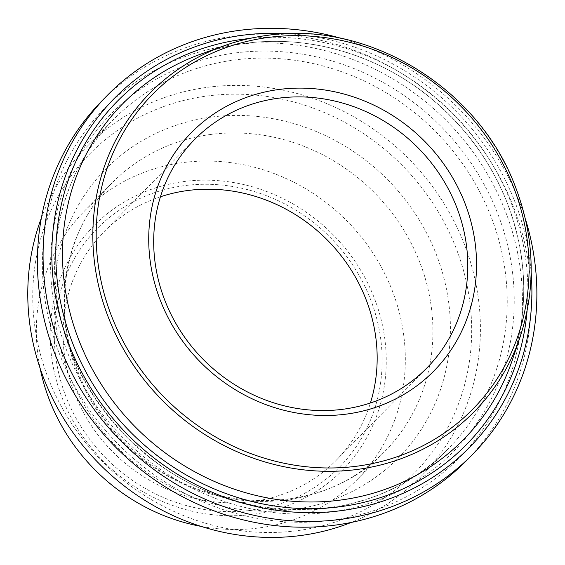 <?xml version="1.0" encoding="UTF-8"?>
<svg xmlns="http://www.w3.org/2000/svg" width="565" height="565" viewBox="0 0 565 565"><rect width="100%" height="100%" fill="white"/><g stroke="black" fill="none" stroke-linecap="round" stroke-linejoin="round"><path stroke-width="0.42" stroke-dasharray="2.83 2.12" d="M160.439 196.782A162.904 150.756 44.5 0 0 103.882 231.89A162.904 150.756 44.5 0 0 66.275 365.675A162.904 150.756 44.5 0 0 178.618 493.641A162.904 150.756 44.5 0 0 336.345 460.164A162.904 150.756 44.5 0 0 370.421 402.979M287.896 33.695A248.974 230.421 -135.5 0 1 526.983 242.936A248.974 230.421 -135.5 0 1 531.157 272.57M525.358 218.832A256.093 237.003 44.5 0 0 341.74 38.519M101.587 101.22A256.093 237.003 -135.5 0 1 349.537 48.597A256.093 237.003 -135.5 0 1 526.149 249.765A256.093 237.003 -135.5 0 1 467.029 460.08M517.54 252.548A248.974 230.421 44.5 0 0 122.958 91.629A248.974 230.421 44.5 0 0 206.762 503.542A248.974 230.421 44.5 0 0 517.54 252.548M41.358 218.097A234.75 217.25 -135.5 0 1 86.6 146.942A234.75 217.25 -135.5 0 1 313.886 98.698A234.75 217.25 -135.5 0 1 475.779 283.107A234.75 217.25 -135.5 0 1 421.596 475.892A234.75 217.25 -135.5 0 1 351.268 522.427M467.177 285.89A227.639 210.667 44.5 0 0 106.418 138.757A227.639 210.667 44.5 0 0 183.039 515.372A227.639 210.667 44.5 0 0 467.177 285.89M378.776 327.446A170.016 157.345 -135.5 0 1 166.562 498.839A170.016 157.345 -135.5 0 1 109.335 217.56A170.016 157.345 -135.5 0 1 378.776 327.446M53.64 368.966A174.281 161.293 44.5 0 0 329.847 481.613A174.281 161.293 44.5 0 0 271.186 193.272A174.281 161.293 44.5 0 0 53.64 368.966M201.062 526.382A191.358 177.092 44.5 0 0 357.377 479.36A191.358 177.092 44.5 0 0 344.918 218.93A191.358 177.092 44.5 0 0 84.305 211.211A191.358 177.092 44.5 0 0 40.136 368.359M527.06 311.124A244.836 226.586 44.5 0 0 249.426 38.498M235.697 52.905A240.443 222.518 -135.5 0 1 502.419 372.293A240.443 222.518 -135.5 0 1 109.144 422.521A240.443 222.518 -135.5 0 1 235.697 52.905M212.256 116.969A205.582 190.257 -135.5 0 1 440.319 390.055A205.582 190.257 -135.5 0 1 104.059 432.995A205.582 190.257 -135.5 0 1 212.256 116.969M59.226 312.424A234.75 217.25 44.5 0 0 221.12 496.826A234.75 217.25 44.5 0 0 448.405 448.589A234.75 217.25 44.5 0 0 477.538 187.707A234.75 217.25 44.5 0 0 235.287 59.883A234.75 217.25 44.5 0 0 113.417 119.639A234.75 217.25 44.5 0 0 59.226 312.424M211.246 134.399A191.358 177.092 44.5 0 0 111.898 183.109A191.358 177.092 44.5 0 0 67.729 340.264A191.358 177.092 44.5 0 0 199.699 490.582A191.358 177.092 44.5 0 0 384.97 451.258A191.358 177.092 44.5 0 0 408.721 238.6A191.358 177.092 44.5 0 0 211.246 134.399M200.759 54.134A239.221 221.395 -135.5 0 1 246.637 43.173A239.221 221.395 -135.5 0 1 512.307 360.067C529.236 308.017 527.315 255.112 506.544 201.352C490.138 160.75 464.818 126.327 430.601 98.084C378.67 55.243 309.881 34.776 246.51 43.201C230.746 45.221 215.498 48.865 200.759 54.134M520.28 336.443A227.321 210.378 44.5 0 0 267.824 35.312M336.345 460.164L426.978 367.864M103.882 231.89L194.508 139.597M421.596 475.892L448.405 448.589C374.694 527.371 235.619 530.26 146.356 454.373C108.657 423.199 82.102 384.822 66.698 339.254C40.179 261.418 58.852 174.069 113.417 119.639L86.6 146.942M84.305 211.211L111.898 183.109C67.779 227.123 52.566 297.925 74.163 361.395C86.749 398.622 108.459 429.993 139.308 455.51C212.306 517.519 325.405 515.005 384.97 451.258L357.377 479.36"/><path stroke-width="0.85" d="M473.188 231.304A170.016 157.345 44.5 0 0 203.739 121.418A170.016 157.345 44.5 0 0 260.966 402.697A170.016 157.345 44.5 0 0 473.188 231.304M156.908 273.375A162.904 150.756 -135.5 0 1 194.508 139.597A162.904 150.756 -135.5 0 1 352.235 106.121A162.904 150.756 -135.5 0 1 464.578 234.087A162.904 150.756 -135.5 0 1 426.978 367.864A162.904 150.756 -135.5 0 1 269.251 401.341A162.904 150.756 -135.5 0 1 156.908 273.375M370.421 402.979A162.904 150.756 44.5 0 0 373.945 326.379A162.904 150.756 44.5 0 0 160.439 196.782M531.157 272.57A248.974 230.421 -135.5 0 1 305.813 512.625A248.974 230.421 -135.5 0 1 51.987 263.368A248.974 230.421 -135.5 0 1 287.896 33.695M341.74 38.519A256.093 237.003 44.5 0 0 107.251 95.457A256.093 237.003 44.5 0 0 48.138 305.764A256.093 237.003 44.5 0 0 224.75 506.932A256.093 237.003 44.5 0 0 472.693 454.309A256.093 237.003 44.5 0 0 531.813 244.002A256.093 237.003 44.5 0 0 525.358 218.832M472.693 454.309L467.029 460.08A256.093 237.003 -135.5 0 1 219.086 512.702A256.093 237.003 -135.5 0 1 42.474 311.534A256.093 237.003 -135.5 0 1 101.587 101.22L107.251 95.457M351.268 522.427A234.75 217.25 -135.5 0 1 32.417 339.727A234.75 217.25 -135.5 0 1 41.358 218.097M40.136 368.359L40.136 368.359A191.358 177.092 44.5 0 0 201.062 526.382M269.004 37.354A224.517 207.779 -135.5 0 1 518.063 335.589A224.517 207.779 -135.5 0 1 150.834 382.484A224.517 207.779 -135.5 0 1 269.004 37.354M249.426 38.498A244.836 226.586 44.5 0 0 244.285 39.091A244.836 226.586 44.5 0 0 57.157 279.915A244.836 226.586 44.5 0 0 294.414 508.161A244.836 226.586 44.5 0 0 527.06 311.124M67.214 300.524A239.221 221.395 -135.5 0 1 200.759 54.134L224.234 45.73A227.321 210.378 44.5 0 0 97.335 279.866A227.321 210.378 44.5 0 0 299.563 469.346A227.321 210.378 44.5 0 0 520.28 336.443L512.307 360.067A239.221 221.395 -135.5 0 1 280.035 499.926A239.221 221.395 -135.5 0 1 67.214 300.524M267.824 35.312A227.321 210.378 44.5 0 0 224.234 45.73C238.303 40.701 252.852 37.226 267.888 35.298C367.914 20.559 477.82 87.349 514.849 185.334C534.603 236.417 536.411 286.787 520.28 336.443"/></g></svg>
